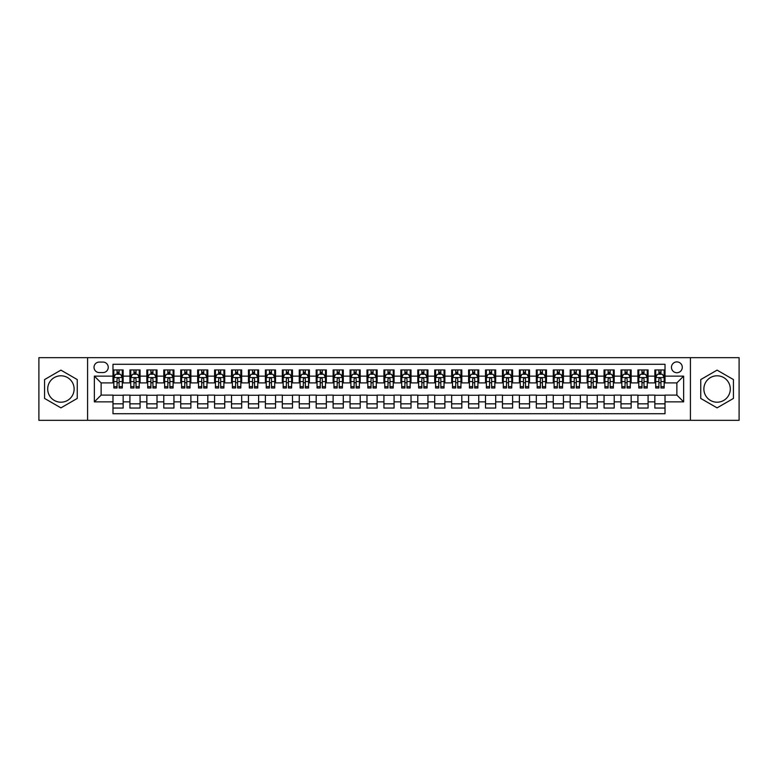 <?xml version="1.0" encoding="UTF-8"?>
<svg xmlns="http://www.w3.org/2000/svg" width="778" height="778" viewBox="0 0 778 778"><rect width="100%" height="100%" fill="white"/><g stroke="black" fill="none" stroke-linecap="round" stroke-linejoin="round"><path stroke-width="1.17" d="M717.083 375.793A13.207 13.207 0 0 0 703.876 389A13.207 13.207 0 0 0 717.083 402.207A13.207 13.207 0 0 0 730.299 389A13.207 13.207 0 0 0 717.083 375.793M676.87 361.906A5.417 5.417 0 0 0 671.453 367.323A5.417 5.417 0 0 0 676.87 372.74A5.417 5.417 0 0 0 682.287 367.323A5.417 5.417 0 0 0 676.87 361.906M60.917 402.207A13.207 13.207 0 0 1 47.701 389A13.207 13.207 0 0 1 60.917 375.793A13.207 13.207 0 0 1 74.124 389A13.207 13.207 0 0 1 60.917 402.207M690.417 420.324L739.1 420.324L739.1 357.676L690.417 357.676L690.417 420.324L87.583 420.324L87.583 357.676L38.9 357.676L38.9 420.324L87.583 420.324M665.015 369.949L654.852 369.949L654.852 376.134L648.084 376.134L648.084 382.902L654.852 382.902L654.852 376.134M648.084 376.134L648.084 369.949L637.921 369.949L637.921 376.134L631.153 376.134L631.153 382.902L637.921 382.902L637.921 376.134M631.153 376.134L631.153 369.949L620.99 369.949L620.99 376.134L614.212 376.134L614.212 382.902L620.99 382.902L620.99 376.134M614.212 376.134L614.212 369.949L604.059 369.949L604.059 376.134L597.28 376.134L597.28 382.902L604.059 382.902L604.059 376.134M597.28 376.134L597.28 369.949L587.118 369.949L587.118 376.134L580.349 376.134L580.349 382.902L587.118 382.902L587.118 376.134M580.349 376.134L580.349 369.949L570.186 369.949L570.186 376.134L563.418 376.134L563.418 382.902L570.186 382.902L570.186 376.134M563.418 376.134L563.418 369.949L553.255 369.949L553.255 376.134L546.477 376.134L546.477 382.902L553.255 382.902L553.255 376.134M546.477 376.134L546.477 369.949L536.324 369.949L536.324 376.134L529.546 376.134L529.546 382.902L536.324 382.902L536.324 376.134M529.546 376.134L529.546 369.949L519.383 369.949L519.383 376.134L512.614 376.134L512.614 382.902L519.383 382.902L519.383 376.134M512.614 376.134L512.614 369.949L502.452 369.949L502.452 376.134L495.683 376.134L495.683 382.902L502.452 382.902L502.452 376.134M495.683 376.134L495.683 369.949L485.521 369.949L485.521 376.134L478.752 376.134L478.752 382.902L485.521 382.902L485.521 376.134M478.752 376.134L478.752 369.949L468.589 369.949L468.589 376.134L461.811 376.134L461.811 382.902L468.589 382.902L468.589 376.134M461.811 376.134L461.811 369.949L451.658 369.949L451.658 376.134L444.88 376.134L444.88 382.902L451.658 382.902L451.658 376.134M444.88 376.134L444.88 369.949L434.717 369.949L434.717 376.134L427.949 376.134L427.949 382.902L434.717 382.902L434.717 376.134M427.949 376.134L427.949 369.949L417.786 369.949L417.786 376.134L411.017 376.134L411.017 382.902L417.786 382.902L417.786 376.134M411.017 376.134L411.017 369.949L400.855 369.949L400.855 376.134L394.076 376.134L394.076 382.902L400.855 382.902L400.855 376.134M394.076 376.134L394.076 369.949L383.924 369.949L383.924 376.134L377.145 376.134L377.145 382.902L383.924 382.902L383.924 376.134M377.145 376.134L377.145 369.949L366.983 369.949L366.983 376.134L360.214 376.134L360.214 382.902L366.983 382.902L366.983 376.134M360.214 376.134L360.214 369.949L350.051 369.949L350.051 376.134L343.283 376.134L343.283 382.902L350.051 382.902L350.051 376.134M343.283 376.134L343.283 369.949L333.12 369.949L333.12 376.134L326.342 376.134L326.342 382.902L333.12 382.902L333.12 376.134M326.342 376.134L326.342 369.949L316.189 369.949L316.189 376.134L309.411 376.134L309.411 382.902L316.189 382.902L316.189 376.134M309.411 376.134L309.411 369.949L299.248 369.949L299.248 376.134L292.479 376.134L292.479 382.902L299.248 382.902L299.248 376.134M292.479 376.134L292.479 369.949L282.317 369.949L282.317 376.134L275.548 376.134L275.548 382.902L282.317 382.902L282.317 376.134M275.548 376.134L275.548 369.949L265.386 369.949L265.386 376.134L258.617 376.134L258.617 382.902L265.386 382.902L265.386 376.134M258.617 376.134L258.617 369.949L248.454 369.949L248.454 376.134L241.676 376.134L241.676 382.902L248.454 382.902L248.454 376.134M241.676 376.134L241.676 369.949L231.523 369.949L231.523 376.134L224.745 376.134L224.745 382.902L231.523 382.902L231.523 376.134M224.745 376.134L224.745 369.949L214.582 369.949L214.582 376.134L207.814 376.134L207.814 382.902L214.582 382.902L214.582 376.134M207.814 376.134L207.814 369.949L197.651 369.949L197.651 376.134L190.882 376.134L190.882 382.902L197.651 382.902L197.651 376.134M190.882 376.134L190.882 369.949L180.72 369.949L180.72 376.134L173.941 376.134L173.941 382.902L180.72 382.902L180.72 376.134M173.941 376.134L173.941 369.949L163.788 369.949L163.788 376.134L157.01 376.134L157.01 382.902L163.788 382.902L163.788 376.134M157.01 376.134L157.01 369.949L146.847 369.949L146.847 376.134L140.079 376.134L140.079 382.902L146.847 382.902L146.847 376.134M140.079 376.134L140.079 369.949L129.916 369.949L129.916 382.902L123.148 382.902L123.148 369.949L112.985 369.949M112.985 408.051L123.148 408.051L123.148 395.098L129.916 395.098L129.916 408.051L140.079 408.051L140.079 395.098L146.847 395.098L146.847 401.866L140.079 401.866M146.847 401.866L146.847 408.051L157.01 408.051L157.01 395.098L163.788 395.098L163.788 401.866L157.01 401.866M163.788 401.866L163.788 408.051L173.941 408.051L173.941 395.098L180.72 395.098L180.72 401.866L173.941 401.866M180.72 401.866L180.72 408.051L190.882 408.051L190.882 395.098L197.651 395.098L197.651 401.866L190.882 401.866M197.651 401.866L197.651 408.051L207.814 408.051L207.814 395.098L214.582 395.098L214.582 401.866L207.814 401.866M214.582 401.866L214.582 408.051L224.745 408.051L224.745 395.098L231.523 395.098L231.523 401.866L224.745 401.866M231.523 401.866L231.523 408.051L241.676 408.051L241.676 395.098L248.454 395.098L248.454 401.866L241.676 401.866M248.454 401.866L248.454 408.051L258.617 408.051L258.617 395.098L265.386 395.098L265.386 401.866L258.617 401.866M265.386 401.866L265.386 408.051L275.548 408.051L275.548 395.098L282.317 395.098L282.317 401.866L275.548 401.866M282.317 401.866L282.317 408.051L292.479 408.051L292.479 395.098L299.248 395.098L299.248 401.866L292.479 401.866M299.248 401.866L299.248 408.051L309.411 408.051L309.411 395.098L316.189 395.098L316.189 401.866L309.411 401.866M316.189 401.866L316.189 408.051L326.342 408.051L326.342 395.098L333.12 395.098L333.12 401.866L326.342 401.866M333.12 401.866L333.12 408.051L343.283 408.051L343.283 395.098L350.051 395.098L350.051 401.866L343.283 401.866M350.051 401.866L350.051 408.051L360.214 408.051L360.214 395.098L366.983 395.098L366.983 401.866L360.214 401.866M366.983 401.866L366.983 408.051L377.145 408.051L377.145 395.098L383.924 395.098L383.924 401.866L377.145 401.866M383.924 401.866L383.924 408.051L394.076 408.051L394.076 395.098L400.855 395.098L400.855 401.866L394.076 401.866M400.855 401.866L400.855 408.051L411.017 408.051L411.017 395.098L417.786 395.098L417.786 401.866L411.017 401.866M417.786 401.866L417.786 408.051L427.949 408.051L427.949 395.098L434.717 395.098L434.717 401.866L427.949 401.866M434.717 401.866L434.717 408.051L444.88 408.051L444.88 395.098L451.658 395.098L451.658 401.866L444.88 401.866M451.658 401.866L451.658 408.051L461.811 408.051L461.811 395.098L468.589 395.098L468.589 401.866L461.811 401.866M468.589 401.866L468.589 408.051L478.752 408.051L478.752 395.098L485.521 395.098L485.521 401.866L478.752 401.866M485.521 401.866L485.521 408.051L495.683 408.051L495.683 395.098L502.452 395.098L502.452 401.866L495.683 401.866M502.452 401.866L502.452 408.051L512.614 408.051L512.614 395.098L519.383 395.098L519.383 401.866L512.614 401.866M519.383 401.866L519.383 408.051L529.546 408.051L529.546 395.098L536.324 395.098L536.324 401.866L529.546 401.866M536.324 401.866L536.324 408.051L546.477 408.051L546.477 395.098L553.255 395.098L553.255 401.866L546.477 401.866M553.255 401.866L553.255 408.051L563.418 408.051L563.418 395.098L570.186 395.098L570.186 401.866L563.418 401.866M570.186 401.866L570.186 408.051L580.349 408.051L580.349 395.098L587.118 395.098L587.118 401.866L580.349 401.866M587.118 401.866L587.118 408.051L597.28 408.051L597.28 395.098L604.059 395.098L604.059 401.866L597.28 401.866M604.059 401.866L604.059 408.051L614.212 408.051L614.212 395.098L620.99 395.098L620.99 401.866L614.212 401.866M620.99 401.866L620.99 408.051L631.153 408.051L631.153 395.098L637.921 395.098L637.921 401.866L631.153 401.866M637.921 401.866L637.921 408.051L648.084 408.051L648.084 395.098L654.852 395.098L654.852 401.866L648.084 401.866M99.263 372.574L102.997 372.574A5.252 5.252 0 0 0 108.239 367.323A5.252 5.252 0 0 0 102.997 362.071L99.263 362.071A5.252 5.252 0 0 0 94.021 367.323A5.252 5.252 0 0 0 99.263 372.574M690.417 357.676L87.583 357.676M665.015 376.134L665.015 364.279L112.985 364.279L112.985 382.902L101.13 382.902L101.13 395.098L112.985 395.098L112.985 413.721L665.015 413.721L665.015 395.098L676.87 395.098L676.87 382.902L665.015 382.902L665.015 376.134L683.638 376.134L683.638 401.866L665.015 401.866M112.985 401.866L94.362 401.866L94.362 376.134L112.985 376.134M654.852 401.866L654.852 408.051L665.015 408.051M112.985 374.179L113.831 374.179M117.05 374.179L119.083 374.179M122.302 374.179L123.148 374.179M112.985 382.737L113.831 382.737M117.05 382.737L119.083 382.737M122.302 382.737L123.148 382.737M112.985 395.263L123.148 395.263M112.985 403.821L123.148 403.821M129.916 382.737L130.762 382.737M133.981 382.737L136.014 382.737M139.233 382.737L140.079 382.737M129.916 374.179L130.762 374.179M133.981 374.179L136.014 374.179M139.233 374.179L140.079 374.179M129.916 395.263L140.079 395.263M129.916 403.821L140.079 403.821M146.847 395.263L157.01 395.263M146.847 403.821L157.01 403.821M146.847 374.179L147.694 374.179M150.913 374.179L152.945 374.179M156.164 374.179L157.01 374.179M146.847 382.737L147.694 382.737M150.913 382.737L152.945 382.737M156.164 382.737L157.01 382.737M163.788 395.263L173.941 395.263M163.788 403.821L173.941 403.821M163.788 374.179L164.635 374.179M167.844 374.179L169.876 374.179M173.095 374.179L173.941 374.179M163.788 382.737L164.635 382.737M167.844 382.737L169.876 382.737M173.095 382.737L173.941 382.737M180.72 395.263L190.882 395.263M180.72 403.821L190.882 403.821M180.72 374.179L181.566 374.179M184.785 374.179L186.817 374.179M190.036 374.179L190.882 374.179M180.72 382.737L181.566 382.737M184.785 382.737L186.817 382.737M190.036 382.737L190.882 382.737M197.651 395.263L207.814 395.263M197.651 403.821L207.814 403.821M197.651 374.179L198.497 374.179M201.716 374.179L203.748 374.179M206.967 374.179L207.814 374.179M197.651 382.737L198.497 382.737M201.716 382.737L203.748 382.737M206.967 382.737L207.814 382.737M214.582 395.263L224.745 395.263M214.582 403.821L224.745 403.821M214.582 374.179L215.428 374.179M218.647 374.179L220.68 374.179M223.899 374.179L224.745 374.179M214.582 382.737L215.428 382.737M218.647 382.737L220.68 382.737M223.899 382.737L224.745 382.737M231.523 395.263L241.676 395.263M231.523 403.821L241.676 403.821M231.523 374.179L232.369 374.179M235.578 374.179L237.611 374.179M240.83 374.179L241.676 374.179M231.523 382.737L232.369 382.737M235.578 382.737L237.611 382.737M240.83 382.737L241.676 382.737M248.454 395.263L258.617 395.263M248.454 403.821L258.617 403.821M248.454 374.179L249.3 374.179M252.519 374.179L254.552 374.179M257.761 374.179L258.617 374.179M248.454 382.737L249.3 382.737M252.519 382.737L254.552 382.737M257.761 382.737L258.617 382.737M265.386 395.263L275.548 395.263M265.386 403.821L275.548 403.821M265.386 374.179L266.232 374.179M269.451 374.179L271.483 374.179M274.702 374.179L275.548 374.179M265.386 382.737L266.232 382.737M269.451 382.737L271.483 382.737M274.702 382.737L275.548 382.737M282.317 395.263L292.479 395.263M282.317 403.821L292.479 403.821M282.317 374.179L283.163 374.179M286.382 374.179L288.414 374.179M291.633 374.179L292.479 374.179M282.317 382.737L283.163 382.737M286.382 382.737L288.414 382.737M291.633 382.737L292.479 382.737M299.248 395.263L309.411 395.263M299.248 403.821L309.411 403.821M299.248 374.179L300.104 374.179M303.313 374.179L305.346 374.179M308.565 374.179L309.411 374.179M299.248 382.737L300.104 382.737M303.313 382.737L305.346 382.737M308.565 382.737L309.411 382.737M316.189 395.263L326.342 395.263M316.189 403.821L326.342 403.821M316.189 374.179L317.035 374.179M320.254 374.179L322.286 374.179M325.496 374.179L326.342 374.179M316.189 382.737L317.035 382.737M320.254 382.737L322.286 382.737M325.496 382.737L326.342 382.737M333.12 395.263L343.283 395.263M333.12 403.821L343.283 403.821M333.12 374.179L333.966 374.179M337.185 374.179L339.218 374.179M342.437 374.179L343.283 374.179M333.12 382.737L333.966 382.737M337.185 382.737L339.218 382.737M342.437 382.737L343.283 382.737M350.051 395.263L360.214 395.263M350.051 403.821L360.214 403.821M350.051 374.179L350.897 374.179M354.116 374.179L356.149 374.179M359.368 374.179L360.214 374.179M350.051 382.737L350.897 382.737M354.116 382.737L356.149 382.737M359.368 382.737L360.214 382.737M366.983 395.263L377.145 395.263M366.983 403.821L377.145 403.821M366.983 374.179L367.829 374.179M371.048 374.179L373.08 374.179M376.299 374.179L377.145 374.179M366.983 382.737L367.829 382.737M371.048 382.737L373.08 382.737M376.299 382.737L377.145 382.737M383.924 395.263L394.076 395.263M383.924 403.821L394.076 403.821M383.924 374.179L384.77 374.179M387.989 374.179L390.011 374.179M393.23 374.179L394.076 374.179M383.924 382.737L384.77 382.737M387.989 382.737L390.011 382.737M393.23 382.737L394.076 382.737M400.855 395.263L411.017 395.263M400.855 403.821L411.017 403.821M400.855 374.179L401.701 374.179M404.92 374.179L406.952 374.179M410.171 374.179L411.017 374.179M400.855 382.737L401.701 382.737M404.92 382.737L406.952 382.737M410.171 382.737L411.017 382.737M417.786 395.263L427.949 395.263M417.786 403.821L427.949 403.821M417.786 374.179L418.632 374.179M421.851 374.179L423.884 374.179M427.103 374.179L427.949 374.179M417.786 382.737L418.632 382.737M421.851 382.737L423.884 382.737M427.103 382.737L427.949 382.737M434.717 395.263L444.88 395.263M434.717 403.821L444.88 403.821M434.717 374.179L435.563 374.179M438.782 374.179L440.815 374.179M444.034 374.179L444.88 374.179M434.717 382.737L435.563 382.737M438.782 382.737L440.815 382.737M444.034 382.737L444.88 382.737M451.658 395.263L461.811 395.263M451.658 403.821L461.811 403.821M451.658 374.179L452.504 374.179M455.714 374.179L457.746 374.179M460.965 374.179L461.811 374.179M451.658 382.737L452.504 382.737M455.714 382.737L457.746 382.737M460.965 382.737L461.811 382.737M468.589 395.263L478.752 395.263M468.589 403.821L478.752 403.821M468.589 374.179L469.435 374.179M472.654 374.179L474.687 374.179M477.896 374.179L478.752 374.179M468.589 382.737L469.435 382.737M472.654 382.737L474.687 382.737M477.896 382.737L478.752 382.737M485.521 395.263L495.683 395.263M485.521 403.821L495.683 403.821M485.521 374.179L486.367 374.179M489.586 374.179L491.618 374.179M494.837 374.179L495.683 374.179M485.521 382.737L486.367 382.737M489.586 382.737L491.618 382.737M494.837 382.737L495.683 382.737M502.452 395.263L512.614 395.263M502.452 403.821L512.614 403.821M502.452 374.179L503.298 374.179M506.517 374.179L508.549 374.179M511.768 374.179L512.614 374.179M502.452 382.737L503.298 382.737M506.517 382.737L508.549 382.737M511.768 382.737L512.614 382.737M519.383 395.263L529.546 395.263M519.383 403.821L529.546 403.821M519.383 374.179L520.239 374.179M523.448 374.179L525.481 374.179M528.7 374.179L529.546 374.179M519.383 382.737L520.239 382.737M523.448 382.737L525.481 382.737M528.7 382.737L529.546 382.737M536.324 395.263L546.477 395.263M536.324 403.821L546.477 403.821M536.324 374.179L537.17 374.179M540.389 374.179L542.422 374.179M545.631 374.179L546.477 374.179M536.324 382.737L537.17 382.737M540.389 382.737L542.422 382.737M545.631 382.737L546.477 382.737M553.255 395.263L563.418 395.263M553.255 403.821L563.418 403.821M553.255 374.179L554.101 374.179M557.32 374.179L559.353 374.179M562.572 374.179L563.418 374.179M553.255 382.737L554.101 382.737M557.32 382.737L559.353 382.737M562.572 382.737L563.418 382.737M570.186 395.263L580.349 395.263M570.186 403.821L580.349 403.821M570.186 374.179L571.033 374.179M574.252 374.179L576.284 374.179M579.503 374.179L580.349 374.179M570.186 382.737L571.033 382.737M574.252 382.737L576.284 382.737M579.503 382.737L580.349 382.737M587.118 395.263L597.28 395.263M587.118 403.821L597.28 403.821M587.118 374.179L587.964 374.179M591.183 374.179L593.215 374.179M596.434 374.179L597.28 374.179M587.118 382.737L587.964 382.737M591.183 382.737L593.215 382.737M596.434 382.737L597.28 382.737M604.059 395.263L614.212 395.263M604.059 403.821L614.212 403.821M604.059 374.179L604.905 374.179M608.124 374.179L610.156 374.179M613.365 374.179L614.212 374.179M604.059 382.737L604.905 382.737M608.124 382.737L610.156 382.737M613.365 382.737L614.212 382.737M620.99 395.263L631.153 395.263M620.99 403.821L631.153 403.821M620.99 374.179L621.836 374.179M625.055 374.179L627.087 374.179M630.306 374.179L631.153 374.179M620.99 382.737L621.836 382.737M625.055 382.737L627.087 382.737M630.306 382.737L631.153 382.737M637.921 395.263L648.084 395.263M637.921 403.821L648.084 403.821M637.921 374.179L638.767 374.179M641.986 374.179L644.019 374.179M647.238 374.179L648.084 374.179M637.921 382.737L638.767 382.737M641.986 382.737L644.019 382.737M647.238 382.737L648.084 382.737M654.852 395.263L665.015 395.263M654.852 403.821L665.015 403.821M654.852 374.179L655.698 374.179M658.917 374.179L660.95 374.179M664.169 374.179L665.015 374.179M654.852 382.737L655.698 382.737M658.917 382.737L660.95 382.737M664.169 382.737L665.015 382.737M101.13 382.902L94.362 376.134M101.13 395.098L94.362 401.866M683.638 376.134L676.87 382.902M683.638 401.866L676.87 395.098M60.917 407.866L77.255 398.433L77.255 379.567L60.917 370.134L44.57 379.567L44.57 398.433L60.917 407.866M733.43 379.567L717.083 370.134L700.745 379.567L700.745 398.433L717.083 407.866L733.43 398.433L733.43 379.567M119.083 372.147L117.05 372.147M122.302 386.608L119.083 386.608L119.083 387.989L122.302 387.989L122.302 377.651L120.6 374.267L115.523 374.267L113.831 377.651L113.831 387.989L117.05 387.989L117.05 386.608L113.831 386.608M113.831 377.651L113.831 369.949M122.302 377.651L122.302 369.949M117.05 374.267L117.05 369.949M119.083 369.949L119.083 374.267M119.083 386.608L119.083 378.925C118.402 377.622 117.731 377.622 117.05 378.925L117.05 386.608M136.014 372.147L133.981 372.147M139.233 386.608L136.014 386.608L136.014 387.989L139.233 387.989L139.233 377.651L137.541 374.267L132.454 374.267L130.762 377.651L130.762 387.989L133.981 387.989L133.981 386.608L130.762 386.608M130.762 377.651L130.762 369.949M139.233 377.651L139.233 369.949M133.981 374.267L133.981 369.949M136.014 369.949L136.014 374.267M136.014 386.608L136.014 378.925C135.333 377.622 134.662 377.622 133.981 378.925L133.981 386.608M152.945 372.147L150.913 372.147M156.164 386.608L152.945 386.608L152.945 387.989L156.164 387.989L156.164 377.651L154.472 374.267L149.395 374.267L147.694 377.651L147.694 387.989L150.913 387.989L150.913 386.608L147.694 386.608M147.694 377.651L147.694 369.949M156.164 377.651L156.164 369.949M150.913 374.267L150.913 369.949M152.945 369.949L152.945 374.267M152.945 386.608L152.945 378.925C152.274 377.622 151.593 377.622 150.913 378.925L150.913 386.608M169.876 372.147L167.844 372.147M173.095 386.608L169.876 386.608L169.876 387.989L173.095 387.989L173.095 377.651L171.403 374.267L166.327 374.267L164.635 377.651L164.635 387.989L167.844 387.989L167.844 386.608L164.635 386.608M164.635 377.651L164.635 369.949M173.095 377.651L173.095 369.949M167.844 374.267L167.844 369.949M169.876 369.949L169.876 374.267M169.876 386.608L169.876 378.925C169.205 377.622 168.525 377.622 167.844 378.925L167.844 386.608M186.817 372.147L184.785 372.147M190.036 386.608L186.817 386.608L186.817 387.989L190.036 387.989L190.036 377.651L188.334 374.267L183.258 374.267L181.566 377.651L181.566 387.989L184.785 387.989L184.785 386.608L181.566 386.608M181.566 377.651L181.566 369.949M190.036 377.651L190.036 369.949M184.785 374.267L184.785 369.949M186.817 369.949L186.817 374.267M186.817 386.608L186.817 378.925C186.137 377.622 185.456 377.622 184.785 378.925L184.785 386.608M203.748 372.147L201.716 372.147M206.967 386.608L203.748 386.608L203.748 387.989L206.967 387.989L206.967 377.651L205.275 374.267L200.189 374.267L198.497 377.651L198.497 387.989L201.716 387.989L201.716 386.608L198.497 386.608M198.497 377.651L198.497 369.949M206.967 377.651L206.967 369.949M201.716 374.267L201.716 369.949M203.748 369.949L203.748 374.267M203.748 386.608L203.748 378.925C203.068 377.622 202.397 377.622 201.716 378.925L201.716 386.608M220.68 372.147L218.647 372.147M223.899 386.608L220.68 386.608L220.68 387.989L223.899 387.989L223.899 377.651L222.207 374.267L217.12 374.267L215.428 377.651L215.428 387.989L218.647 387.989L218.647 386.608L215.428 386.608M215.428 377.651L215.428 369.949M223.899 377.651L223.899 369.949M218.647 374.267L218.647 369.949M220.68 369.949L220.68 374.267M220.68 386.608L220.68 378.925C220.009 377.622 219.328 377.622 218.647 378.925L218.647 386.608M237.611 372.147L235.578 372.147M240.83 386.608L237.611 386.608L237.611 387.989L240.83 387.989L240.83 377.651L239.138 374.267L234.061 374.267L232.369 377.651L232.369 387.989L235.578 387.989L235.578 386.608L232.369 386.608M232.369 377.651L232.369 369.949M240.83 377.651L240.83 369.949M235.578 374.267L235.578 369.949M237.611 369.949L237.611 374.267M237.611 386.608L237.611 378.925C236.94 377.622 236.259 377.622 235.578 378.925L235.578 386.608M254.552 372.147L252.519 372.147M257.761 386.608L254.552 386.608L254.552 387.989L257.761 387.989L257.761 377.651L256.069 374.267L250.993 374.267L249.3 377.651L249.3 387.989L252.519 387.989L252.519 386.608L249.3 386.608M249.3 377.651L249.3 369.949M257.761 377.651L257.761 369.949M252.519 374.267L252.519 369.949M254.552 369.949L254.552 374.267M254.552 386.608L254.552 378.925C253.871 377.622 253.19 377.622 252.519 378.925L252.519 386.608M271.483 372.147L269.451 372.147M274.702 386.608L271.483 386.608L271.483 387.989L274.702 387.989L274.702 377.651L273.01 374.267L267.924 374.267L266.232 377.651L266.232 387.989L269.451 387.989L269.451 386.608L266.232 386.608M266.232 377.651L266.232 369.949M274.702 377.651L274.702 369.949M269.451 374.267L269.451 369.949M271.483 369.949L271.483 374.267M271.483 386.608L271.483 378.925C270.802 377.622 270.131 377.622 269.451 378.925L269.451 386.608M288.414 372.147L286.382 372.147M291.633 386.608L288.414 386.608L288.414 387.989L291.633 387.989L291.633 377.651L289.941 374.267L284.855 374.267L283.163 377.651L283.163 387.989L286.382 387.989L286.382 386.608L283.163 386.608M283.163 377.651L283.163 369.949M291.633 377.651L291.633 369.949M286.382 374.267L286.382 369.949M288.414 369.949L288.414 374.267M288.414 386.608L288.414 378.925C287.743 377.622 287.063 377.622 286.382 378.925L286.382 386.608M305.346 372.147L303.313 372.147M308.565 386.608L305.346 386.608L305.346 387.989L308.565 387.989L308.565 377.651L306.872 374.267L301.796 374.267L300.104 377.651L300.104 387.989L303.313 387.989L303.313 386.608L300.104 386.608M300.104 377.651L300.104 369.949M308.565 377.651L308.565 369.949M303.313 374.267L303.313 369.949M305.346 369.949L305.346 374.267M305.346 386.608L305.346 378.925C304.675 377.622 303.994 377.622 303.313 378.925L303.313 386.608M322.286 372.147L320.254 372.147M325.496 386.608L322.286 386.608L322.286 387.989L325.496 387.989L325.496 377.651L323.804 374.267L318.727 374.267L317.035 377.651L317.035 387.989L320.254 387.989L320.254 386.608L317.035 386.608M317.035 377.651L317.035 369.949M325.496 377.651L325.496 369.949M320.254 374.267L320.254 369.949M322.286 369.949L322.286 374.267M322.286 386.608L322.286 378.925C321.606 377.622 320.925 377.622 320.254 378.925L320.254 386.608M339.218 372.147L337.185 372.147M342.437 386.608L339.218 386.608L339.218 387.989L342.437 387.989L342.437 377.651L340.735 374.267L335.658 374.267L333.966 377.651L333.966 387.989L337.185 387.989L337.185 386.608L333.966 386.608M333.966 377.651L333.966 369.949M342.437 377.651L342.437 369.949M337.185 374.267L337.185 369.949M339.218 369.949L339.218 374.267M339.218 386.608L339.218 378.925C338.537 377.622 337.866 377.622 337.185 378.925L337.185 386.608M356.149 372.147L354.116 372.147M359.368 386.608L356.149 386.608L356.149 387.989L359.368 387.989L359.368 377.651L357.676 374.267L352.59 374.267L350.897 377.651L350.897 387.989L354.116 387.989L354.116 386.608L350.897 386.608M350.897 377.651L350.897 369.949M359.368 377.651L359.368 369.949M354.116 374.267L354.116 369.949M356.149 369.949L356.149 374.267M356.149 386.608L356.149 378.925C355.468 377.622 354.797 377.622 354.116 378.925L354.116 386.608M373.08 372.147L371.048 372.147M376.299 386.608L373.08 386.608L373.08 387.989L376.299 387.989L376.299 377.651L374.607 374.267L369.531 374.267L367.829 377.651L367.829 387.989L371.048 387.989L371.048 386.608L367.829 386.608M367.829 377.651L367.829 369.949M376.299 377.651L376.299 369.949M371.048 374.267L371.048 369.949M373.08 369.949L373.08 374.267M373.08 386.608L373.08 378.925C372.409 377.622 371.728 377.622 371.048 378.925L371.048 386.608M390.011 372.147L387.989 372.147M393.23 386.608L390.011 386.608L390.011 387.989L393.23 387.989L393.23 377.651L391.538 374.267L386.462 374.267L384.77 377.651L384.77 387.989L387.989 387.989L387.989 386.608L384.77 386.608M384.77 377.651L384.77 369.949M393.23 377.651L393.23 369.949M387.989 374.267L387.989 369.949M390.011 369.949L390.011 374.267M390.011 386.608L390.011 378.925C389.34 377.622 388.66 377.622 387.989 378.925L387.989 386.608M406.952 372.147L404.92 372.147M410.171 386.608L406.952 386.608L406.952 387.989L410.171 387.989L410.171 377.651L408.469 374.267L403.393 374.267L401.701 377.651L401.701 387.989L404.92 387.989L404.92 386.608L401.701 386.608M401.701 377.651L401.701 369.949M410.171 377.651L410.171 369.949M404.92 374.267L404.92 369.949M406.952 369.949L406.952 374.267M406.952 386.608L406.952 378.925C406.272 377.622 405.601 377.622 404.92 378.925L404.92 386.608M423.884 372.147L421.851 372.147M427.103 386.608L423.884 386.608L423.884 387.989L427.103 387.989L427.103 377.651L425.41 374.267L420.324 374.267L418.632 377.651L418.632 387.989L421.851 387.989L421.851 386.608L418.632 386.608M418.632 377.651L418.632 369.949M427.103 377.651L427.103 369.949M421.851 374.267L421.851 369.949M423.884 369.949L423.884 374.267M423.884 386.608L423.884 378.925C423.203 377.622 422.532 377.622 421.851 378.925L421.851 386.608M440.815 372.147L438.782 372.147M444.034 386.608L440.815 386.608L440.815 387.989L444.034 387.989L444.034 377.651L442.342 374.267L437.265 374.267L435.563 377.651L435.563 387.989L438.782 387.989L438.782 386.608L435.563 386.608M435.563 377.651L435.563 369.949M444.034 377.651L444.034 369.949M438.782 374.267L438.782 369.949M440.815 369.949L440.815 374.267M440.815 386.608L440.815 378.925C440.144 377.622 439.463 377.622 438.782 378.925L438.782 386.608M457.746 372.147L455.714 372.147M460.965 386.608L457.746 386.608L457.746 387.989L460.965 387.989L460.965 377.651L459.273 374.267L454.196 374.267L452.504 377.651L452.504 387.989L455.714 387.989L455.714 386.608L452.504 386.608M452.504 377.651L452.504 369.949M460.965 377.651L460.965 369.949M455.714 374.267L455.714 369.949M457.746 369.949L457.746 374.267M457.746 386.608L457.746 378.925C457.075 377.622 456.394 377.622 455.714 378.925L455.714 386.608M474.687 372.147L472.654 372.147M477.896 386.608L474.687 386.608L474.687 387.989L477.896 387.989L477.896 377.651L476.204 374.267L471.128 374.267L469.435 377.651L469.435 387.989L472.654 387.989L472.654 386.608L469.435 386.608M469.435 377.651L469.435 369.949M477.896 377.651L477.896 369.949M472.654 374.267L472.654 369.949M474.687 369.949L474.687 374.267M474.687 386.608L474.687 378.925C474.006 377.622 473.325 377.622 472.654 378.925L472.654 386.608M491.618 372.147L489.586 372.147M494.837 386.608L491.618 386.608L491.618 387.989L494.837 387.989L494.837 377.651L493.145 374.267L488.059 374.267L486.367 377.651L486.367 387.989L489.586 387.989L489.586 386.608L486.367 386.608M486.367 377.651L486.367 369.949M494.837 377.651L494.837 369.949M489.586 374.267L489.586 369.949M491.618 369.949L491.618 374.267M491.618 386.608L491.618 378.925C490.937 377.622 490.266 377.622 489.586 378.925L489.586 386.608M508.549 372.147L506.517 372.147M511.768 386.608L508.549 386.608L508.549 387.989L511.768 387.989L511.768 377.651L510.076 374.267L504.99 374.267L503.298 377.651L503.298 387.989L506.517 387.989L506.517 386.608L503.298 386.608M503.298 377.651L503.298 369.949M511.768 377.651L511.768 369.949M506.517 374.267L506.517 369.949M508.549 369.949L508.549 374.267M508.549 386.608L508.549 378.925C507.878 377.622 507.198 377.622 506.517 378.925L506.517 386.608M525.481 372.147L523.448 372.147M528.7 386.608L525.481 386.608L525.481 387.989L528.7 387.989L528.7 377.651L527.007 374.267L521.931 374.267L520.239 377.651L520.239 387.989L523.448 387.989L523.448 386.608L520.239 386.608M520.239 377.651L520.239 369.949M528.7 377.651L528.7 369.949M523.448 374.267L523.448 369.949M525.481 369.949L525.481 374.267M525.481 386.608L525.481 378.925C524.81 377.622 524.129 377.622 523.448 378.925L523.448 386.608M542.422 372.147L540.389 372.147M545.631 386.608L542.422 386.608L542.422 387.989L545.631 387.989L545.631 377.651L543.939 374.267L538.862 374.267L537.17 377.651L537.17 387.989L540.389 387.989L540.389 386.608L537.17 386.608M537.17 377.651L537.17 369.949M545.631 377.651L545.631 369.949M540.389 374.267L540.389 369.949M542.422 369.949L542.422 374.267M542.422 386.608L542.422 378.925C541.741 377.622 541.06 377.622 540.389 378.925L540.389 386.608M559.353 372.147L557.32 372.147M562.572 386.608L559.353 386.608L559.353 387.989L562.572 387.989L562.572 377.651L560.88 374.267L555.793 374.267L554.101 377.651L554.101 387.989L557.32 387.989L557.32 386.608L554.101 386.608M554.101 377.651L554.101 369.949M562.572 377.651L562.572 369.949M557.32 374.267L557.32 369.949M559.353 369.949L559.353 374.267M559.353 386.608L559.353 378.925C558.672 377.622 558.001 377.622 557.32 378.925L557.32 386.608M576.284 372.147L574.252 372.147M579.503 386.608L576.284 386.608L576.284 387.989L579.503 387.989L579.503 377.651L577.811 374.267L572.725 374.267L571.033 377.651L571.033 387.989L574.252 387.989L574.252 386.608L571.033 386.608M571.033 377.651L571.033 369.949M579.503 377.651L579.503 369.949M574.252 374.267L574.252 369.949M576.284 369.949L576.284 374.267M576.284 386.608L576.284 378.925C575.603 377.622 574.932 377.622 574.252 378.925L574.252 386.608M593.215 372.147L591.183 372.147M596.434 386.608L593.215 386.608L593.215 387.989L596.434 387.989L596.434 377.651L594.742 374.267L589.666 374.267L587.964 377.651L587.964 387.989L591.183 387.989L591.183 386.608L587.964 386.608M587.964 377.651L587.964 369.949M596.434 377.651L596.434 369.949M591.183 374.267L591.183 369.949M593.215 369.949L593.215 374.267M593.215 386.608L593.215 378.925C592.544 377.622 591.864 377.622 591.183 378.925L591.183 386.608M610.156 372.147L608.124 372.147M613.365 386.608L610.156 386.608L610.156 387.989L613.365 387.989L613.365 377.651L611.673 374.267L606.597 374.267L604.905 377.651L604.905 387.989L608.124 387.989L608.124 386.608L604.905 386.608M604.905 377.651L604.905 369.949M613.365 377.651L613.365 369.949M608.124 374.267L608.124 369.949M610.156 369.949L610.156 374.267M610.156 386.608L610.156 378.925C609.475 377.622 608.795 377.622 608.124 378.925L608.124 386.608M627.087 372.147L625.055 372.147M630.306 386.608L627.087 386.608L627.087 387.989L630.306 387.989L630.306 377.651L628.605 374.267L623.528 374.267L621.836 377.651L621.836 387.989L625.055 387.989L625.055 386.608L621.836 386.608M621.836 377.651L621.836 369.949M630.306 377.651L630.306 369.949M625.055 374.267L625.055 369.949M627.087 369.949L627.087 374.267M627.087 386.608L627.087 378.925C626.407 377.622 625.736 377.622 625.055 378.925L625.055 386.608M644.019 372.147L641.986 372.147M647.238 386.608L644.019 386.608L644.019 387.989L647.238 387.989L647.238 377.651L645.545 374.267L640.459 374.267L638.767 377.651L638.767 387.989L641.986 387.989L641.986 386.608L638.767 386.608M638.767 377.651L638.767 369.949M647.238 377.651L647.238 369.949M641.986 374.267L641.986 369.949M644.019 369.949L644.019 374.267M644.019 386.608L644.019 378.925C643.338 377.622 642.667 377.622 641.986 378.925L641.986 386.608M660.95 372.147L658.917 372.147M664.169 386.608L660.95 386.608L660.95 387.989L664.169 387.989L664.169 377.651L662.477 374.267L657.4 374.267L655.698 377.651L655.698 387.989L658.917 387.989L658.917 386.608L655.698 386.608M655.698 377.651L655.698 369.949M664.169 377.651L664.169 369.949M658.917 374.267L658.917 369.949M660.95 369.949L660.95 374.267M660.95 386.608L660.95 378.925C660.279 377.622 659.598 377.622 658.917 378.925L658.917 386.608M129.916 401.866L123.148 401.866M129.916 376.134L123.148 376.134M122.253 377.573L113.87 377.573M113.831 375.2L115.056 375.2M121.067 375.2L122.302 375.2M117.05 381.58L113.831 381.58M122.302 381.58L119.083 381.58M119.083 373.226L117.05 373.226M139.184 377.573L130.811 377.573M130.762 375.2L131.988 375.2M138.007 375.2L139.233 375.2M133.981 381.58L130.762 381.58M139.233 381.58L136.014 381.58M136.014 373.226L133.981 373.226M156.125 377.573L147.742 377.573M147.694 375.2L148.929 375.2M154.939 375.2L156.164 375.2M150.913 381.58L147.694 381.58M156.164 381.58L152.945 381.58M152.945 373.226L150.913 373.226M173.056 377.573L164.673 377.573M164.635 375.2L165.86 375.2M171.87 375.2L173.095 375.2M167.844 381.58L164.635 381.58M173.095 381.58L169.876 381.58M169.876 373.226L167.844 373.226M189.988 377.573L181.605 377.573M181.566 375.2L182.791 375.2M188.801 375.2L190.036 375.2M184.785 381.58L181.566 381.58M190.036 381.58L186.817 381.58M186.817 373.226L184.785 373.226M206.919 377.573L198.536 377.573M198.497 375.2L199.722 375.2M205.742 375.2L206.967 375.2M201.716 381.58L198.497 381.58M206.967 381.58L203.748 381.58M203.748 373.226L201.716 373.226M223.86 377.573L215.477 377.573M215.428 375.2L216.663 375.2M222.673 375.2L223.899 375.2M218.647 381.58L215.428 381.58M223.899 381.58L220.68 381.58M220.68 373.226L218.647 373.226M240.791 377.573L232.408 377.573M232.369 375.2L233.594 375.2M239.605 375.2L240.83 375.2M235.578 381.58L232.369 381.58M240.83 381.58L237.611 381.58M237.611 373.226L235.578 373.226M257.722 377.573L249.339 377.573M249.3 375.2L250.526 375.2M256.536 375.2L257.761 375.2M252.519 381.58L249.3 381.58M257.761 381.58L254.552 381.58M254.552 373.226L252.519 373.226M274.653 377.573L266.271 377.573M266.232 375.2L267.457 375.2M273.467 375.2L274.702 375.2M269.451 381.58L266.232 381.58M274.702 381.58L271.483 381.58M271.483 373.226L269.451 373.226M291.594 377.573L283.211 377.573M283.163 375.2L284.398 375.2M290.408 375.2L291.633 375.2M286.382 381.58L283.163 381.58M291.633 381.58L288.414 381.58M288.414 373.226L286.382 373.226M308.526 377.573L300.143 377.573M300.104 375.2L301.329 375.2M307.339 375.2L308.565 375.2M303.313 381.58L300.104 381.58M308.565 381.58L305.346 381.58M305.346 373.226L303.313 373.226M325.457 377.573L317.074 377.573M317.035 375.2L318.26 375.2M324.27 375.2L325.496 375.2M320.254 381.58L317.035 381.58M325.496 381.58L322.286 381.58M322.286 373.226L320.254 373.226M342.388 377.573L334.005 377.573M333.966 375.2L335.192 375.2M341.202 375.2L342.437 375.2M337.185 381.58L333.966 381.58M342.437 381.58L339.218 381.58M339.218 373.226L337.185 373.226M359.319 377.573L350.946 377.573M350.897 375.2L352.123 375.2M358.143 375.2L359.368 375.2M354.116 381.58L350.897 381.58M359.368 381.58L356.149 381.58M356.149 373.226L354.116 373.226M376.26 377.573L367.877 377.573M367.829 375.2L369.064 375.2M375.074 375.2L376.299 375.2M371.048 381.58L367.829 381.58M376.299 381.58L373.08 381.58M373.08 373.226L371.048 373.226M393.191 377.573L384.809 377.573M384.77 375.2L385.995 375.2M392.005 375.2L393.23 375.2M387.989 381.58L384.77 381.58M393.23 381.58L390.011 381.58M390.011 373.226L387.989 373.226M410.123 377.573L401.74 377.573M401.701 375.2L402.926 375.2M408.936 375.2L410.171 375.2M404.92 381.58L401.701 381.58M410.171 381.58L406.952 381.58M406.952 373.226L404.92 373.226M427.054 377.573L418.681 377.573M418.632 375.2L419.857 375.2M425.877 375.2L427.103 375.2M421.851 381.58L418.632 381.58M427.103 381.58L423.884 381.58M423.884 373.226L421.851 373.226M443.995 377.573L435.612 377.573M435.563 375.2L436.798 375.2M442.808 375.2L444.034 375.2M438.782 381.58L435.563 381.58M444.034 381.58L440.815 381.58M440.815 373.226L438.782 373.226M460.926 377.573L452.543 377.573M452.504 375.2L453.73 375.2M459.74 375.2L460.965 375.2M455.714 381.58L452.504 381.58M460.965 381.58L457.746 381.58M457.746 373.226L455.714 373.226M477.857 377.573L469.474 377.573M469.435 375.2L470.661 375.2M476.671 375.2L477.896 375.2M472.654 381.58L469.435 381.58M477.896 381.58L474.687 381.58M474.687 373.226L472.654 373.226M494.789 377.573L486.406 377.573M486.367 375.2L487.592 375.2M493.602 375.2L494.837 375.2M489.586 381.58L486.367 381.58M494.837 381.58L491.618 381.58M491.618 373.226L489.586 373.226M511.73 377.573L503.347 377.573M503.298 375.2L504.533 375.2M510.543 375.2L511.768 375.2M506.517 381.58L503.298 381.58M511.768 381.58L508.549 381.58M508.549 373.226L506.517 373.226M528.661 377.573L520.278 377.573M520.239 375.2L521.464 375.2M527.474 375.2L528.7 375.2M523.448 381.58L520.239 381.58M528.7 381.58L525.481 381.58M525.481 373.226L523.448 373.226M545.592 377.573L537.209 377.573M537.17 375.2L538.395 375.2M544.405 375.2L545.631 375.2M540.389 381.58L537.17 381.58M545.631 381.58L542.422 381.58M542.422 373.226L540.389 373.226M562.523 377.573L554.14 377.573M554.101 375.2L555.327 375.2M561.337 375.2L562.572 375.2M557.32 381.58L554.101 381.58M562.572 381.58L559.353 381.58M559.353 373.226L557.32 373.226M579.464 377.573L571.081 377.573M571.033 375.2L572.258 375.2M578.278 375.2L579.503 375.2M574.252 381.58L571.033 381.58M579.503 381.58L576.284 381.58M576.284 373.226L574.252 373.226M596.395 377.573L588.012 377.573M587.964 375.2L589.199 375.2M595.209 375.2L596.434 375.2M591.183 381.58L587.964 381.58M596.434 381.58L593.215 381.58M593.215 373.226L591.183 373.226M613.327 377.573L604.944 377.573M604.905 375.2L606.13 375.2M612.14 375.2L613.365 375.2M608.124 381.58L604.905 381.58M613.365 381.58L610.156 381.58M610.156 373.226L608.124 373.226M630.258 377.573L621.875 377.573M621.836 375.2L623.061 375.2M629.071 375.2L630.306 375.2M625.055 381.58L621.836 381.58M630.306 381.58L627.087 381.58M627.087 373.226L625.055 373.226M647.189 377.573L638.816 377.573M638.767 375.2L639.993 375.2M646.012 375.2L647.238 375.2M641.986 381.58L638.767 381.58M647.238 381.58L644.019 381.58M644.019 373.226L641.986 373.226M664.13 377.573L655.747 377.573M655.698 375.2L656.933 375.2M662.944 375.2L664.169 375.2M658.917 381.58L655.698 381.58M664.169 381.58L660.95 381.58M660.95 373.226L658.917 373.226"/></g></svg>
